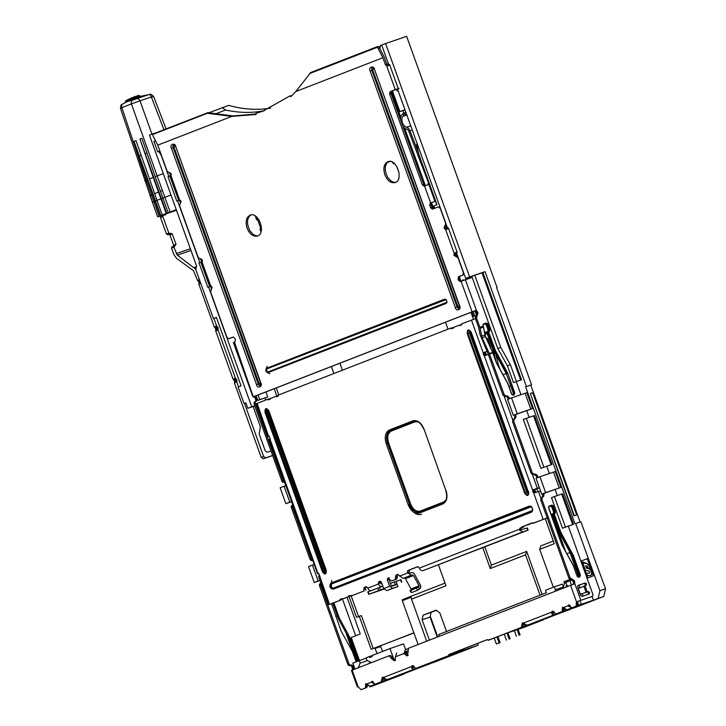 <?xml version="1.0" encoding="UTF-8"?>
<svg xmlns="http://www.w3.org/2000/svg" width="726" height="726" viewBox="0 0 726 726"><rect width="100%" height="100%" fill="white"/><g stroke="black" fill="none" stroke-linecap="round" stroke-linejoin="round"><path stroke-width="1.09" d="M245.851 402.912L244.054 403.52L245.824 402.83L247.802 408.33L251.74 406.805L208.607 287.015L207.827 287.324L199.024 262.876L199.813 262.576L177.589 200.848L176.799 201.147L167.996 176.708L168.786 176.4L161.181 155.282L158.667 151.416L157.687 151.798L153.948 141.416L155.536 140.799M154.456 133.257A1.951 1.252 58.8 0 1 154.565 133.167L149.447 135.145L196.537 265.934L195.82 269.691L213.426 318.587L216.421 317.425L241.059 385.869L238.11 387.022L244.054 403.52M216.466 317.552L213.426 318.587M270.689 108.092A198.806 129.119 -108.8 0 1 228.69 105.397L208.716 112.839M153.386 133.62L154.393 133.275M264.5 110.651A198.806 129.119 71.2 0 1 225.568 109.998L222.138 107.62M276.279 387.938L278.784 394.908M351.184 596.001L358.59 616.565M413.938 632.963L371.149 649.307L359.27 616.301L361.376 615.584L373.218 648.5M376.794 647.211L413.884 632.809M438.459 564.837L445.991 585.755L411.533 599.141L411.097 597.289L402.322 600.692L402.304 599.694L445.029 583.096M333.878 373.518L331.374 366.548M261.342 230.024L259.926 228.962L260.87 228.645L257.567 219.479L256.632 219.796L257.14 217.537M445.501 322.226L448.006 329.196M484.805 546.841L491.375 565.1L526.659 551.397L542.122 594.358M545.235 518.609L554.274 543.701L539.708 549.364L540.825 545.898L553.312 541.042M225.568 109.998L214.987 114.109M396.396 584.221L391.577 586.154M383.936 589.122L368.672 594.358L383.736 588.713M206.547 113.202L153.631 133.747L206.547 113.202L231.821 116.396L255.879 114.49L255.96 113.274L262.64 111.305L290.055 95.859L290.935 96.594L295.818 91.54L382.865 57.735L385.343 64.614L386.749 66.039L395.262 89.67L390.143 91.657L389.626 93.944L422.35 184.858L424.193 186.228L429.529 184.005M207.273 112.693L207.935 112.657L207.073 113.265M256.142 113.991L233.227 115.915A198.806 129.119 71.2 0 1 232.819 115.906L207.935 112.657M179.449 199.605L171.1 175.991L171.191 173.723L167.225 171.436L157.76 145.155L153.122 136.071A1.951 1.252 -121.2 0 1 152.914 134.419L207.264 113.31M157.76 145.155L231.821 116.396M255.96 113.274L263.229 111.105M290.055 95.859L291.643 95.732M295.818 91.54L310.474 72.845L377.438 46.609A1.951 1.252 58.8 0 1 379.498 47.88L384.217 57.109L386.74 64.133L388.709 65.467M398.238 88.599L391.55 91.177L391.024 93.472L423.757 184.377L425.599 185.756M435.673 201.075L430.246 203.035L435.691 201.129M431.643 202.563L431.126 204.85L432.006 207.3L433.849 208.671M430.246 203.035L429.719 205.331L430.6 207.772L432.442 209.152L438.377 206.846L440.192 208.235L445.691 223.508L445.165 225.804L446.563 225.332L445.546 227.465L447.034 229.117M445.165 225.804L444.575 226.031L444.312 228.4L445.637 229.588L454.131 253.183L455.746 252.594L455.284 254.508L456.981 256.115M454.131 253.183L454.049 255.443L458.006 257.739L463.397 272.713L462.879 275L464.277 274.528L459.957 276.207L459.431 278.494L459.876 279.719L461.718 281.098M472.181 277.405L461.101 281.271L472.1 311.826L475.303 310.646L253.283 396.868L234.471 342.218M233.445 337L230.133 338.289M250.942 214.95L249.481 216.121C249.844 214.941 247.049 220.296 247.539 221.584C247.902 225.069 246.659 219.896 248.51 227.746C251.087 232.393 247.684 228.49 253.102 234.298C256.822 236.331 254.726 235.333 257.031 235.823M388.682 161.462L387.221 162.633C387.575 161.444 384.78 166.808 385.279 168.087C385.642 171.572 384.399 166.408 386.241 174.258C388.818 178.905 385.415 175.002 390.833 180.81C394.554 182.843 392.467 181.845 394.772 182.335M267.241 366.376C265.072 369.997 265.952 372.447 269.881 373.709M391.305 585.891L396.414 584.276M368.672 594.358L367.792 591.917L382.248 586.472C380.605 586.808 379.344 585.982 378.455 583.994L378.582 581.853L380.17 581.236L381.377 582.161L383.691 588.577L386.786 590.61L392.684 588.323L389.59 586.281L387.285 579.865L387.63 578.341L388.247 578.105L391.505 581.018L395.243 579.566L395.897 575.128L397.83 574.375L402.994 578.404L404.164 578.014L405.435 578.686L410.98 588.94L419.047 585.809L413.502 575.546L412.232 574.874L411.061 575.273L407.404 572.406L407.84 570.491L417.759 566.643M390.406 583.45L400.952 579.657L401.832 582.107M208.607 287.015L211.393 286.071L210.921 287.605L211.556 289.356M251.74 406.805L254.735 405.789M158.667 151.416L159.874 151.008M380.406 46.165L378.627 46.854M391.387 91.267L400.734 117.231M404.645 128.103L425.409 185.765M431.48 202.645L433.658 208.68M470.974 312.334L473.488 319.331M485.277 352.065L486.366 355.078M540.616 491.13L533.646 492.89L532.657 490.159L534.635 489.288L535.761 492.282M554.954 591.381L555.426 589.757L554.365 586.817L545.507 590.256L546.388 592.706L438.676 634.533L439.312 636.285M553.339 587.216L539.708 549.364M540.053 595.166L525.542 554.864L526.659 551.397M491.375 565.1L490.259 568.567L525.542 554.864M490.259 568.567L482.736 547.649M387.43 162.406L390.261 161.444M339.895 363.236L342.4 370.206M255.262 215.994L256.632 219.796M259.926 228.962L260.961 231.83M359.27 616.301L356.511 617.372L349.015 596.545M276.842 396.069L274.201 388.746M265.934 391.958L267.722 396.895L257.794 400.362L264.963 397.966L265.689 399.999M358.862 660.651L351.947 641.43A1.298 0.989 68.8 0 0 351.838 641.203L339.414 618.253A1.298 0.989 -111.2 0 1 339.314 618.017L333.833 602.798M331.573 603.669L341.029 630.803A1.298 0.989 68.8 0 0 341.138 631.048L352.328 651.313A1.298 0.989 -111.2 0 1 352.437 651.558L356.103 661.722M284.483 481.873A1.951 1.479 -111.2 0 1 282.968 480.467L255.316 403.674A1.951 1.479 -111.2 0 1 256.015 401.378A1.951 1.479 -111.2 0 1 256.06 401.36A1.951 1.479 68.8 0 0 256.106 401.342A1.951 1.479 68.8 0 0 256.804 399.055L256.369 397.83A1.951 1.479 68.8 0 0 255.407 396.623L255.225 396.115M312.643 560.1A1.951 1.479 -111.2 0 1 311.127 558.693L292.578 507.165A1.951 1.479 -111.2 0 1 292.859 505.151M353.662 669.544L353.535 669.181A1.951 1.479 68.8 0 0 353.508 667.657L353.072 666.432A1.951 1.479 68.8 0 0 351.003 665.07A1.951 1.479 -111.2 0 1 348.943 663.718L320.747 585.392A1.951 1.479 -111.2 0 1 321.028 583.377M342.454 599.041L355.695 635.804M379.562 682.549L384.698 680.571L383.573 677.458L382.339 677.222L381.25 681.823L374.934 684.273L372.084 681.206L371.594 682.086L366.666 684.001L365.786 683.647L365.514 687.93L360.985 689.691L358.09 686.633L352.146 670.134L351.747 670.361L352.355 669.635A1.951 1.479 68.8 0 0 352.328 668.111L351.883 666.895A1.951 1.479 68.8 0 0 349.823 665.533A1.951 1.479 -111.2 0 1 347.763 664.181L319.558 585.855A1.951 1.479 -111.2 0 1 319.985 583.713L320.901 583.023M312.806 560.563L311.654 560.572A1.951 1.479 -111.2 0 1 309.948 559.156L291.398 507.628A1.951 1.479 -111.2 0 1 291.825 505.487L292.732 504.797M284.646 482.327L283.494 482.345A1.951 1.479 -111.2 0 1 281.788 480.93L254.136 404.128A1.951 1.479 -111.2 0 1 254.835 401.841A1.951 1.479 -111.2 0 1 254.88 401.823L255.969 401.396M254.989 401.777A1.951 1.479 68.8 0 0 255.625 399.509L255.189 398.293A1.951 1.479 68.8 0 0 254.227 397.077L253.683 396.641L472.1 311.826M382.085 584.131L380.088 583.441L380.442 581.208M317.97 573.349L318.687 573.195L317.934 573.368L319.113 574.293L329.504 604.395L339.314 600.583L340.385 599.122L341.982 599.204L347.89 596.908L349.043 595.765L350.776 596.137L364.334 590.873L363.78 589.34L364.216 587.434L366.185 586.672L367.828 588.124C368.717 590.111 369.979 590.937 371.612 590.61M357.31 661.259L349.142 638.571M345.794 632.382L356.321 661.64M369.715 686.814L396.886 676.686L379.58 682.558M210.921 287.605L212.028 287.178M169.539 172.652L170.655 175.765L169.866 176.073L178.66 200.485M177.589 200.848L179.458 200.213L180.529 203.189M200.558 258.819L201.238 260.716L202.354 260.28M155.573 140.862L153.948 141.416M496.593 287.659L497.056 287.487L406.624 36.3L381.64 44.976L388.791 64.841L389.572 64.532L398.374 88.98L397.585 89.289L447.643 228.327L448.432 228.018L457.235 252.466L456.445 252.775L465.684 278.439L469.622 276.915L385.57 43.451M381.667 45.057L380.56 45.493L379.852 48.569M554.365 586.817L562.314 584.121L563.376 587.062L564.483 583.277L563.93 581.753L569.828 579.457M571.226 579.593L571.453 580.228M578.785 576.907L570.019 552.568L566.915 553.775M537.748 491.575L536.759 488.825M436.743 204.786L435.455 201.211M403.692 113.002L402.912 110.824L405.044 109.998M411.533 599.141L426.679 641.194M429.429 640.123L422.105 619.759L423.14 615.176L436.126 610.139L439.811 612.889L446.635 631.829M394.064 659.88L389.989 648.563L371.894 655.596L372.22 656.513L369.661 657.502L369.334 656.585L366.085 657.847L367.011 660.433L371.431 662.647M416.152 668.283L459.467 651.54L459.131 650.596M505.977 633.453L524.798 626.166L523.673 623.053L522.439 622.817L521.35 627.418L488.199 640.287L487.273 639.606L448.904 654.507L448.641 655.651L415.862 668.383L412.25 665.606L411.379 666.64L383.555 677.44L385.216 678.91L387.53 679.5L430.019 663.836L414.283 669.109L411.978 668.519L411.379 666.64M556.252 613.869L561.398 611.927M580.056 521.985L530.788 385.125L531.568 384.816L496.584 287.641L497.056 287.487M592.117 596.436L593.46 600.166L603.796 596.418L605.529 588.786L580.854 521.713L574.928 523.773L525.642 386.867L530.788 385.125M543.475 619.705L524.698 627.119L505.986 633.471M416.18 668.347L434.892 661.994L478.18 645.178L477.554 643.445M387.466 162.37L389.935 161.408M398.846 177.797L398.501 178.914M392.158 162.034L393.683 163.786L394.345 163.531L393.683 163.786M402.322 600.692L418.103 644.525M380.306 646.022L382.693 651.403M389.989 648.563L403.556 643.953L405.562 649.516M406.279 651.512L407.703 655.478M377.166 653.545L374.689 647.928M375.306 648.382L380.914 646.476M267.722 396.895L264.963 397.966M347.046 597.317L360.268 634.025L351.212 637.537L359.461 660.433M257.794 400.362L256.142 395.761M234.108 342.255L234.888 341.946L235.415 339.65L234.97 338.434L233.128 337.055L228.772 338.752L230.169 338.271L228.799 338.733L226.957 337.363L210.567 291.834L212.11 287.396L210.622 285.754L202.127 262.159L202.209 259.899L200.675 258.755L200.058 258.991L200.902 258.71M353.535 669.181L353.553 669.662M333.043 589.258C329.776 588.214 329.041 586.172 330.847 583.15L529.39 506.049C532.657 507.102 533.392 509.135 531.586 512.157L333.043 589.258L333.234 588.686A2.759 1.797 71.2 0 1 333.189 588.704A2.759 1.797 71.2 0 1 330.611 586.699A2.759 1.797 71.2 0 1 331.365 583.486L529.898 506.385L529.39 506.049M476.174 318.378L461.627 323.905L459.93 325.611M459.957 325.602L458.95 325.293L453.051 327.589L451.89 328.733L450.156 328.361L278.394 395.062L276.697 396.768M451.89 328.733L450.156 328.361M276.724 396.759L275.717 396.45L269.818 398.746L268.656 399.89L266.923 399.518L257.521 403.293M268.656 399.89L266.923 399.518L268.584 398.955M268.566 436.154L269.292 435.99L268.529 436.163L269.936 437.705L269.636 439.221L270.39 439.048M349.097 595.747L350.776 596.137L364.334 590.873M417.795 566.625L419.383 568.104C420.263 570.091 421.525 570.917 423.158 570.591L527.784 530.243L522.92 531.849L519.571 530.243L519.907 528.365L523.065 526.441L531.722 523.074L533.129 523.228L547.903 517.62M523.918 526.114L530.461 523.918M531.786 523.056L534.763 522.675L533.102 523.237M489.043 354.134L484.741 355.686L483.471 354.778L483.262 352.954L486.974 351.411M446.009 490.186C447.96 497.001 446.917 501.593 442.887 503.944L419.274 513.11C414.746 514.081 411.061 511.331 408.23 504.86L386.223 443.74C384.272 436.925 385.315 432.342 389.345 429.992L412.958 420.826C417.486 419.846 421.171 422.596 424.002 429.075L445.791 490.277C447.497 496.92 446.644 501.094 443.232 502.791A0.971 0.744 68.8 0 0 442.887 503.944M528.628 491.711C528.737 496.176 527.421 496.684 524.68 493.244L467.254 333.733C467.145 329.277 468.461 328.76 471.201 332.199L528.337 491.838A2.396 1.552 71.2 0 1 528.528 492.582A2.396 1.552 71.2 0 1 527.457 494.715A2.396 1.552 71.2 0 1 525.442 492.963L524.68 493.244M264.99 412.286C264.881 407.939 266.161 407.449 268.829 410.798L326.255 570.3C326.364 574.647 325.085 575.146 322.417 571.798L264.99 412.286L265.888 411.951A2.196 1.425 71.2 0 1 266.079 409.655A2.196 1.425 71.2 0 1 267.794 409.736A2.196 1.425 71.2 0 1 268.547 410.907L268.829 410.798M335.793 616.256L337.272 615.684M335.811 616.32L337.318 615.811M369.924 686.968L403.874 674.064L384.698 680.571M247.802 408.33L254.799 405.961M167.996 176.708L169.866 176.073M202.445 261.678L199.813 262.576M201.238 260.716L202.481 261.532M202.436 261.687L199.024 262.876M200.893 262.24L209.687 286.652M170.655 175.765L168.786 176.4M179.404 199.623L181.092 201.229L179.54 205.658L198.243 257.603L200.086 258.982L200.893 258.71M531.568 384.816L526.423 386.568L485.059 271.669L469.622 276.915M404.999 109.88L399.881 111.613L404.926 109.653M392.403 90.85L399.881 111.613M405.081 110.089L402.912 110.824M472 311.935L473.651 316.536L476.601 315.538M417.314 144.066L416.597 144.347L418.711 153.966L436.979 204.696L433.83 205.921L434.683 208.28M459.367 276.869L460.856 280.998M476.683 315.411L474.967 311.046M463.878 280.236L472.109 277.187M486.901 332.49L487.155 333.552L484.886 334.314M499.987 369.18L498.326 364.579M493.48 351.112L487.155 333.552M565.554 551.306L552.359 514.652M581.072 594.086L588.187 591.581C589.684 591.98 589.975 592.797 589.067 594.022L582.052 596.409L580.673 595.502L577.597 586.944L578.087 585.41L585.102 583.023C586.608 583.423 586.898 584.239 585.982 585.465L578.295 588.523L578.867 587.969L578.295 588.523L580.265 594.004L582.207 593.696L583.06 596.064M579.992 587.561L579.112 585.12M593.46 600.166L581.299 604.295L579.965 600.602M573.64 583.042L572.651 580.274M572.288 579.92L565.781 582.388L566.834 585.328L568.213 586.227M563.93 581.753L570.001 579.557M564.483 583.277L565.926 582.787M566.743 580.8L567.124 581.862M423.14 615.176L436.471 610.394M437.261 637.083L430.055 617.064L422.105 619.759M552.795 612.209L553.965 611.755M524.798 626.166L543.511 619.813M478.18 645.178L459.467 651.54M443.314 658.31L452.761 654.643L443.187 658.046M412.695 666.613L413.865 666.159M526.423 386.568L525.642 386.867M576.262 515.088L573.921 515.877L530.307 393.492L574.311 515.723L576.262 515.088M605.529 588.786L599.912 590.692L575.709 523.464M556.279 613.942L575.455 607.426L603.796 596.418M554.12 611.927L552.785 612.39M414.02 666.341L412.686 666.795M396.841 166.608L399.01 172.625M258.492 219.161L257.567 219.479M260.87 228.645L261.442 228.445M366.194 658.146L352.8 663.01L354.978 669.036M259.763 399.599L258.111 394.998M523.219 622.826L522.756 626.937L489.596 639.815L489.142 639.47L489.596 639.815L488.199 640.287L487.273 639.606M487.445 639.606L450.311 654.026L450.047 655.17L417.232 667.911M413.03 665.615L412.912 668.201L411.978 668.519M383.119 677.231L382.656 681.342L376.304 683.81M366.703 684.046L366.911 687.458L362.338 689.228M391.305 657.72L392.702 657.239L390.298 655.387L388.846 655.887L394.191 660.769L394.98 660.469L395.452 656.803L404.11 653.436L406.787 655.887L407.576 655.578L408.52 648.245L570.563 585.319L576.508 601.818L576.253 606.092L571.698 607.862L573.132 607.372L571.725 607.853L568.848 604.785L568.367 605.675L563.43 607.589L562.559 607.235L562.278 611.519L555.98 613.969L552.35 611.201L551.479 612.227L523.655 623.035L525.315 624.505L527.63 625.095L570.119 609.432L554.383 614.695L552.078 614.114L551.479 612.227M392.702 657.239L393.147 658.464L395.597 660.297M407.694 650.85L405.952 651.44L405.516 652.964L408.193 655.406M577.905 601.337L592.507 596.282L577.905 601.337L577.651 605.62L573.132 607.372M563.476 607.635L563.685 611.047L557.387 613.488M553.13 611.21L553.012 613.797L552.078 614.114M291.634 95.859L290.3 96.313L290.935 96.594M255.924 114.481L256.106 113.764M169.067 172.806L169.875 172.534L169.067 172.806M461.101 281.271L460.311 281.57L458.469 280.2L459.876 279.719M462.879 275L458.551 276.679L458.033 278.975L458.469 280.2M247.094 228.191C249.68 234.226 253.102 236.839 257.331 236.05C266.315 233.718 258.774 211.511 250.225 215.132C246.241 217.228 245.197 221.575 247.094 228.191M384.825 174.703C387.421 180.729 390.833 183.351 395.071 182.562C404.055 180.23 396.505 158.023 387.965 161.644C383.981 163.74 382.929 168.087 384.825 174.703M352.146 670.134L388.846 655.887M360.985 689.691L362.365 689.219L360.985 689.691M365.968 590.32L365.414 588.786L365.85 586.88L366.503 586.626M504.134 394.581L502.955 395.035L488.335 354.415L480.049 334.632L478.743 327.789L475.303 318.242L476.492 317.779L479.922 327.335L482.146 337.799L489.515 353.961L504.134 394.581L505.84 395.997L507.646 395.979L509.779 398.592M486.992 351.457L484.723 352.391A1.298 0.844 -108.8 0 0 484.65 353.689L483.253 354.17M483.471 354.778L484.986 354.261L484.65 353.689M484.777 352.056L484.986 354.261L486.338 355.141M484.741 355.686L484.242 355.686L532.657 490.159M533.038 489.832L537.34 488.28L532.421 474.623M539.364 487.654L534.635 489.288L534.282 490.812L532.648 491.375M535.407 492.673L534.282 490.812M534.136 492.881L533.646 492.89L543.166 519.335M532.866 491.983L534.508 491.429L535.597 492.391M547.195 517.919L534.763 522.675M532.575 522.829L532.094 523.364M524.707 525.887L522.593 526.976M522.112 527.512L524.226 526.414M523.745 526.949L521.54 527.811L520.978 528.728L521.422 529.608L526.831 528.12L527.784 530.243M418.058 566.607L409.473 569.937L409.264 572.46L410.29 573.132L411.46 572.741A3.576 2.713 -111.2 0 1 414.047 573.422L420.29 584.984A2.595 1.978 -111.2 0 1 419.365 588.568L418.412 587.116L418.984 586.617A0.653 0.49 68.8 0 0 419.047 585.809M398.129 574.348L397.53 574.575L397.313 577.097L395.679 577.651M395.243 579.566L396.886 579.003L397.313 577.097M396.886 579.003L393.147 580.455M389.263 577.787L388.918 579.312L391.232 585.728L391.913 586.181L397.058 584.43L397.83 586.572L392.684 588.323M397.83 586.572L386.786 590.61M351.547 595.393L352.419 595.574L351.547 595.393M350.095 595.438L347.89 596.908M349.524 596.355L341.982 599.204M342.028 598.569L339.85 599.857M339.314 600.583L341.483 599.304M340.948 600.03L331.138 603.841M319.322 576.117L319.785 576.253M317.934 573.368L269.927 438.912M268.529 436.163L257.113 403.329M267.794 399.699L269.428 399.146L266.977 399.5M270.299 399.336L268.556 398.964M278.367 396.196L275.717 396.45M451.018 328.542L452.661 327.989L450.211 328.343M453.523 328.179L451.79 327.807L450.184 328.352M461.591 325.039L458.95 325.293M291.543 501.503L289.801 502.129L284.075 486.238L280.145 487.772L285.863 503.662L291.616 501.702M285.863 503.662L289.801 502.129M284.075 486.238L285.826 485.612M319.93 580.337L318.179 580.972L312.461 565.082L308.523 566.607L314.249 582.497L320.003 580.546M314.249 582.497L318.179 580.972M312.461 565.082L314.213 564.447M259.1 220.096L261.269 226.113M474.786 275.281L482.899 272.504L521.513 379.762L513.491 382.656L516.44 381.504L510.387 364.697L500.749 347.4L474.786 275.281L471.836 276.425L497.791 348.544L500.749 347.4M485.059 271.669L482.899 272.504M471.882 276.561L465.684 278.439M565.436 527.076L573.549 524.299L562.487 528.219L565.436 527.076L554.437 496.52L551.479 497.664L562.487 528.219M580.972 561.125L587.27 558.684L593.432 575.791L587.134 578.241L580.972 561.125L581.671 560.889L587.824 577.969M560.935 487.409L541.714 494.161L545.643 492.636L539.926 476.746L555.218 471.519L560.935 487.409L545.643 492.636M503.054 374.743L506.194 373.527M598.179 598.333L599.912 590.692M532.548 408.566L513.327 415.326L517.266 413.793L511.54 397.912L526.831 392.675L532.548 408.566L517.266 413.793M551.987 464.413L540.924 468.334L551.125 464.722L533.519 415.826L534.381 415.517L551.987 464.413L551.125 464.722M387.993 65.522L387.466 64.051L388.374 63.697M398.057 90.587L397.149 90.941L396.596 89.416L398.293 88.753M473.651 316.536L474.831 316.073L473.18 311.472M462.789 280.635L463.034 279.564M456.917 254.073L456.001 254.427L455.42 252.811M446.889 229.107L446.318 227.537L447.234 227.184M474.831 316.073L476.555 315.456M508.953 386.486L510.659 385.824M588.187 591.581L582.216 593.714M581.172 594.04L580.265 594.004M578.967 587.924L578.295 588.523M577.497 601.854L578.713 605.23L581.299 604.295M569.91 580.782L571.426 584.993M561.398 611.954L589.167 602.026L578.713 605.23M566.598 584.675L565.881 587.134M555.426 589.757L563.376 587.062M430.055 617.064L431.099 612.481M437.733 636.902L430.264 616.147M576.653 514.934L532.648 392.702L530.307 393.492M562.977 611.954L561.888 612.327M554.455 612.408L552.785 612.426M543.502 619.06L562.995 612.009M544.745 619.051L562.06 612.327M422.877 666.359L421.788 666.731M414.355 666.822L412.686 666.84M403.402 673.465L422.895 666.414M404.645 673.456L421.96 666.731M369.888 661.876L369.216 663.51M358.199 667.784L360.132 663.101L359.198 660.524M360.132 663.101L367.41 660.633M473.506 311.345L475.394 311.191L476.356 312.398L476.791 313.623L476.002 315.946L477.227 315.474L476.492 317.779M455.746 252.594L457.244 252.049M445.855 229.543L448.614 228.527M399.055 88.282L395.262 89.67M387.23 65.975L389.762 65.05M382.865 57.735L378.228 48.651A1.951 1.252 -121.2 0 0 376.966 47.417L309.63 73.562M552.35 611.964L553.729 612.862L554.555 612.581M563.43 607.589L566.979 609.813L571.698 607.971L568.367 605.675M570.128 605.92L569.774 605.194M542.739 493.871L542.576 496.747L541.151 497.827L540.734 499.96L568.93 578.286L573.059 581L573.522 583.749L572.805 584.484M543.928 493.426L543.765 496.285L542.331 497.364L541.914 499.506L570.11 577.832L574.239 580.546L574.674 581.762L574.702 583.287L573.767 584.14L570.563 585.319M408.148 648.699L405.353 649.588L404.11 653.436M396.695 652.946L395.452 656.803M366.666 684.001L370.206 686.224L374.934 684.391L371.594 682.086M373.364 682.331L373.001 681.614M412.25 666.368L413.629 667.276L414.455 666.994M475.303 310.646L476.574 310.728L477.536 311.944L477.971 313.16L477.272 315.456M454.322 253.075L457.09 252.058M531.287 506.775L331.882 583.831C330.611 585.946 331.129 587.37 333.415 588.105L333.261 588.677M333.415 588.105L532.539 510.46M486.003 337.681L487.727 338.806L490.585 346.756L490.458 348.308M539.345 487.6L537.34 488.28M539.418 487.799L535.634 489.206L539.4 487.745M397.058 584.43L397.984 586.563M386.659 680.652L386.159 680.326M381.93 682.485L382.112 681.705M367.302 686.052L368.082 685.78M388.791 64.841L389.59 64.569M448.441 228.055L447.643 228.327M480.176 328.261L483.452 327.154L485.013 335.004L482.99 324.894L483.235 324.123L485.322 323.315A1.951 1.261 71.2 0 1 485.349 323.306A1.951 1.261 71.2 0 1 487.164 324.685L487.863 324.449A1.951 1.261 -108.8 0 0 487.382 323.605A1.951 1.261 -108.8 0 0 486.057 323.061A1.951 1.261 -108.8 0 0 486.021 323.079L485.385 323.288M488.625 331.818L495.223 350.095L507.646 373.046L514.816 392.902L514.199 394.826L513.264 395.144L511.549 394.009L507.81 383.627L496.53 363.172L492.791 352.845L489.515 353.961M515.542 414.591L516.023 415.916L515.596 418.058L514.171 419.138L513.745 421.28L532.303 472.808L534 474.223L535.806 474.205L537.512 475.621L538.166 477.427M568.349 526.268L592.997 594.748L592.534 596.273L591.327 596.745M557.287 495.549L555.145 489.605M549.364 473.543L546.787 466.373M529.127 417.323L526.758 410.762M520.978 394.699L516.313 381.731M554.192 513.935L560.79 532.222L573.349 555.463L580.392 575.019L579.765 576.952L578.831 577.27L577.116 576.135L573.295 565.563L561.96 544.99L548.774 508.264L548.802 506.249L550.889 505.441A1.951 1.261 71.2 0 1 550.925 505.423A1.951 1.261 71.2 0 1 552.731 506.812L553.43 506.576A1.951 1.261 -108.8 0 0 552.949 505.723A1.951 1.261 -108.8 0 0 551.624 505.187A1.951 1.261 -108.8 0 0 551.588 505.196L551.624 505.187M477.136 315.511L476.047 315.928L475.303 318.242M514.353 415.036L514.843 416.379L514.416 418.521L512.992 419.592L512.565 421.733L531.123 473.261L532.82 474.686L534.626 474.659L536.332 476.075L536.986 477.889M502.955 395.035L504.661 396.45L506.467 396.432L508.599 399.046M487.219 332.363L493.834 350.694L506.367 373.881L513.409 393.438L512.91 394.98M577.832 585.555L583.922 583.477C585.428 583.885 585.719 584.702 584.802 585.927M587.007 592.035C588.505 592.443 588.795 593.26 587.888 594.485M552.785 514.489L559.301 532.585L571.934 556.007L578.976 575.564L578.477 577.097M554.437 496.52L562.55 493.744L573.549 524.299M587.28 558.711L581.671 560.889M516.44 381.504L521.513 379.762M533.519 415.826L523.319 419.437L540.924 468.334M396.596 89.416L398.311 88.799M397.149 90.941L397.83 89.96M387.466 64.051L388.619 64.369M446.318 227.537L447.479 227.855M456.001 254.427L456.69 253.438M583.423 604.241L582.924 603.914M578.885 605.284L578.413 605.448M578.704 606.074L578.413 605.466M564.066 609.64L564.855 609.368M402.83 126.26A8.122 5.273 -108.8 0 0 406.669 129.083A3.249 2.105 71.2 0 1 408.811 131.333L428.44 182.671L427.714 184.976M570.645 608.551L566.979 609.813M571.698 607.971L575.282 606.755L570.563 608.588M570.491 608.615L576.163 606.074M407.722 650.95L405.58 651.785M373.872 684.972L370.206 686.224M374.934 684.391L378.518 683.166L373.79 685.008M373.718 685.035L379.399 682.485M459.64 305.864L374.489 69.351C373.817 65.059 367.955 67.337 370.16 71.03L455.311 307.543C455.973 311.835 461.845 309.557 459.64 305.864L459.141 308.541A2.278 1.479 71.2 0 1 457.035 306.926L457.897 306.608L459.567 307.688M373.382 68.135L372.747 70.095L457.897 306.608M260.897 383.047L175.746 146.525C175.084 142.242 169.212 144.519 171.418 148.213L256.568 384.726C257.24 389.018 263.111 386.74 260.897 383.047L260.407 385.724A2.278 1.479 71.2 0 1 258.293 384.099L259.155 383.791L260.825 384.871M174.648 145.318L174.004 147.278L259.155 383.791M446.2 303.423C447.325 301.363 446.808 299.938 444.657 299.148L266.388 368.372C265.262 370.441 265.78 371.866 267.921 372.656L446.2 303.423L268.039 372.275A1.951 1.261 71.2 0 1 268.012 372.284A1.951 1.261 71.2 0 1 266.197 370.868A1.951 1.261 71.2 0 1 266.732 368.599L267.077 368.826C266.17 370.342 266.542 371.358 268.175 371.884L446.862 302.261M445.982 299.638L267.077 368.826M534.763 622.454L563.476 611.782L534.899 622.409M394.663 676.868L423.521 666.178L394.799 676.813M535.343 489.015L535.634 489.206A1.951 1.261 71.2 0 1 535.597 489.215A1.951 1.261 71.2 0 1 534.917 489.179M554.673 513.754L551.297 515.033L554.673 513.754A1.951 1.261 -108.8 0 0 555.363 512.538A1.951 1.261 -108.8 0 0 555.19 511.467L554.492 511.703L552.731 506.812L551.869 507.12L553.629 512.012L553.285 513.545L553.965 513.99A1.951 1.261 -108.8 0 0 554.492 511.703L553.629 512.012M551.07 514.398L553.285 513.545M443.65 502.61A0.653 0.49 68.8 0 0 443.74 501.938L445.719 500.432M417.74 421.742L414.918 421.879A0.653 0.49 68.8 0 0 414.228 421.425L413.992 421.497A10.718 6.961 71.2 0 1 414.174 421.434C417.749 420.535 420.953 423.113 423.793 429.166L424.011 429.102M414.918 421.879L391.305 431.044C387.829 433.068 386.931 437.016 388.61 442.887L387.521 443.277A10.718 6.961 71.2 0 1 390.379 430.672L413.992 421.497A0.971 0.744 68.8 0 1 412.958 420.826M388.61 442.887L410.617 503.998C413.058 509.579 416.225 511.948 420.127 511.104A0.653 0.49 -111.2 0 1 419.973 511.83M470.747 331.927A1.216 0.79 -108.8 0 0 469.477 332.916L470.049 332.708L527.475 492.219L528.174 491.947L470.929 332.363M470.049 332.708L470.738 332.435M325.983 570.464L323.315 571.462L265.888 411.951L266.977 411.56L324.404 571.072A1.425 0.926 -108.8 0 0 325.312 572.079A1.425 0.926 -108.8 0 0 326.174 571.625M318.378 573.413L319.34 576.081M486.057 323.061L482.99 324.894M485.068 324.086L486.302 325.003L488.063 329.885L487.709 331.419L484.578 332.635M483.207 326.137L483.117 325.257L483.207 326.137M489.351 330.865L489.696 329.332L487.382 323.605M487.709 331.419L488.398 331.873A1.951 1.261 -108.8 0 0 488.916 329.577L489.623 329.341L487.936 324.44L486.71 323.524M489.787 330.412L489.623 329.341A1.951 1.261 71.2 0 1 489.787 330.412A1.951 1.261 71.2 0 1 489.097 331.628L484.705 333.334L489.097 331.628M550.889 505.441L550.644 506.203L548.557 507.02M550.644 506.203L551.869 507.12M548.774 508.264L548.684 507.383L548.774 508.264M554.918 512.983L555.263 511.458L552.949 505.723M555.363 512.538L553.502 506.567L552.277 505.65M584.285 563.058L586.245 563.576A4.547 2.949 71.2 0 1 589.594 566.897L590.102 568.322L590.574 568.159L590.066 566.743L586.717 563.412L582.433 561.96L585.519 570.536L588.468 570.863A1.797 1.162 71.2 0 1 589.249 571.353A1.47 0.953 71.2 0 1 589.53 571.77A1.225 0.79 71.2 0 1 589.031 573.268L586.399 572.986L589.031 573.268M590.256 575.546L591.654 574.792L591.808 571.68L589.712 568.757L586.971 568.122L586.172 565.917M590.565 575.518L590.338 575.618A3.712 2.405 71.2 0 1 589.793 575.7L587.28 575.428L586.399 572.986M539.926 476.746L535.988 478.271L541.714 494.161M510.387 364.697L507.438 365.85L497.791 348.544M507.438 365.85L513.491 382.656M511.54 397.912L507.61 399.436L513.327 415.326M543.874 467.181L526.268 418.294M517.139 629.687L519.117 635.177L520.052 634.86L518.074 629.369M496.974 636.947L499.125 642.937L500.06 642.619L497.891 636.593M506.993 633.136L509.126 639.062L510.06 638.744L507.928 632.818M369.334 656.585L371.93 655.705M488.063 329.885L488.916 329.577L487.164 324.685L486.302 325.003M583.813 563.213A3.494 2.269 71.2 0 1 582.433 561.96M584.911 563.421L585.374 563.267M590.102 568.322L588.241 568.113L587.969 567.378A1.951 1.261 71.2 0 0 586.535 565.953L585.628 565.853L586.508 568.286L586.971 568.122M586.508 568.286L589.194 568.503M588.722 568.667A2.831 1.842 71.2 0 1 589.24 568.921A4.011 2.605 71.2 0 1 590.057 569.656A5.627 3.657 71.2 0 1 590.801 570.7L591.273 570.536M590.801 570.7A2.677 1.742 71.2 0 1 590.882 570.827A3.067 1.997 71.2 0 1 591.336 571.843A3.557 2.314 71.2 0 1 591.499 574.112A3.067 1.997 71.2 0 1 591.182 574.956A2.677 1.742 71.2 0 1 591.109 575.065L591.572 574.91M591.109 575.065A3.712 2.405 71.2 0 1 590.338 575.618M520.052 634.86L517.892 628.743M520.088 634.86L519.117 635.177M516.367 636.248L514.344 630.631M499.125 642.937L496.375 644.007L500.096 642.619L497.9 636.511M496.375 644.007L494.215 638.018M510.06 638.744L507.891 632.627M510.097 638.735L509.126 639.062M506.367 640.132L504.207 634.143M411.297 591.699L411.615 592.579L417.94 590.111L420.009 588.559A2.922 2.223 68.8 0 0 420.3 584.92L414.047 573.422M492.237 351.32L492.301 351.302A1.951 1.243 81.9 0 1 492.473 351.257A1.951 1.243 81.9 0 1 493.934 352.727L496.103 361.711M499.016 367.429L495.894 354.488M418.984 586.617L410.916 589.748A0.653 0.49 68.8 0 0 410.98 588.94M410.916 589.748L410.381 590.71L418.412 587.116M418.566 153.295L409.972 130.816A5.2 3.376 -108.8 0 0 406.542 127.222A6.171 4.011 71.2 0 1 402.331 122.567A6.171 4.011 71.2 0 1 402.921 116.351L406.451 113.9M405.834 112.194L401.895 114.781A8.122 5.273 -108.8 0 0 400.525 119.863M494.669 357.746L493.489 352.836L494.86 352.591M417.94 590.111L419.365 588.568M492.364 351.602A1.624 1.044 81.9 0 1 493.489 352.836M311.4 72.473L309.739 73.399M377.438 46.609L311.871 72.065M376.377 47.254L376.966 47.417M271.016 451.018L267.331 452.271L265.271 450.91L259.218 434.094L260.389 426.725L253.12 406.524M213.898 318.424L216.62 326.01L218.081 327.862L218.063 330.012L235.396 378.155L237.03 380.506L236.758 381.93L238.527 386.858M244.48 403.375L263.602 456.491L265.662 457.843L272.622 455.483M174.213 246.032L171.871 246.94L171.527 248.083L173.832 254.499L176.599 258.42L193.479 270.698L197.499 280.372L198.942 282.169L198.86 284.138L200.757 283.403M171.527 248.083L173.886 247.167L177.298 255.153L195.902 269.292M216.62 326.01L214.261 326.927L198.86 284.138M214.261 326.927L215.722 328.778L215.704 330.929L233.037 379.072L234.67 381.422L234.398 382.847L261.242 457.407L263.302 458.759L272.658 455.583M263.302 458.759L265.662 457.843M261.242 457.407L263.602 456.491M234.398 382.847L236.758 381.93M173.886 247.167L176.037 244.381L172.289 233.99L168.822 233.11L166.463 234.026L160.528 217.528L160.873 216.384L163.232 215.468L160.9 216.375M176.5 210.277L166.127 213.798L165.691 214.633L163.232 215.468M163.259 215.459L162.887 216.611L168.822 233.11M163.332 215.549L163.767 214.714L166.127 213.798M173.296 246.45L173.668 245.297L169.929 234.906L166.463 234.026M170.147 211.956L168.178 212.727L160.473 191.337L162.442 190.566L170.147 211.956L176.291 209.696M168.178 212.727L159.13 216.239L151.416 194.822C149.338 195.639 149.583 195.621 152.17 194.786M159.865 216.176C157.27 217.047 157.016 217.074 159.13 216.239C157.016 217.074 157.27 217.047 159.865 216.176L163.777 214.851M149.983 195.439L157.687 216.847M162.27 215.014L154.574 193.624L158.513 192.1L145.227 153.74L147.015 153.05M141.116 155.337L139.319 156.036L152.605 194.386L151.425 194.849M152.605 194.386L160.31 215.776M145.227 153.74L166.681 213.326M166.209 213.489L158.513 192.1M139.319 156.036L160.773 215.622M152.088 96.903C154.266 96.259 154.021 96.277 151.344 96.966A3.249 2.078 -99 0 0 148.975 94.561L137.042 98.618A3.249 2.105 -118.6 0 1 140.009 100.814L131.397 103.936L157.161 175.901L163.305 173.623M164.866 197.291L162.896 198.053L155.192 176.663L157.161 175.901L164.866 197.291L171.009 195.031M162.905 198.08L156.998 200.349L136.007 140.599L134.038 141.37L147.324 179.721L146.144 180.184L121.859 107.639C119.817 108.655 120.062 108.637 122.603 107.575M156.998 200.367L153.848 201.574L146.144 180.184C144.057 180.974 144.311 180.956 146.888 180.121M154.584 201.51C151.988 202.382 151.734 202.4 153.848 201.574M120.471 108.383L152.415 202.182M139.528 95.85A0.653 0.644 106.7 0 0 139.102 95.442L139.764 96.494L139.528 95.85L138.775 96.104L139.002 96.749L139.755 96.494L129.691 100.179L129.455 99.526M130.181 99.952L122.467 104.154A63.716 41.355 72.4 0 1 122.503 104.136A63.716 41.355 72.4 0 1 132.513 100.252L137.042 98.618M149.293 178.959L153.231 177.425L139.946 139.074L141.915 138.312L155.192 176.663M132.513 100.252A3.249 2.459 80.3 0 0 131.397 103.936L121.859 107.639A3.249 2.432 57.5 0 1 122.467 104.154C122.159 105.461 121.015 102.538 120.498 108.374M147.324 179.721L155.028 201.111M129.482 100.279L129.573 98.809A64.868 63.135 -104.6 0 1 138.739 95.442A64.868 4.819 70.3 0 0 138.475 95.433L139.102 95.442A0.653 0.644 106.7 0 0 138.739 95.442L138.775 96.104L129.464 99.544M129.301 99.771L126.669 100.905A0.653 0.49 -119.2 0 1 126.841 100.17A64.641 41.981 -108.8 0 0 125.716 100.832A0.653 0.49 -121.9 0 0 125.562 101.558L125.571 101.576M139.946 139.074L161.399 198.661M160.927 198.824L153.231 177.425M134.038 141.37L155.491 200.957M255.761 113.846L254.354 114.318M400.516 579.793L401.396 582.234M396.069 581.299L396.95 583.749M394.345 581.925L395.225 584.366M380.324 589.875L379.444 587.425M377.72 588.051L378.6 590.492M368.962 594.24L368.082 591.799M378.228 583.386L379.87 582.824M378.455 583.994L367.828 588.124M339.314 618.017L338.325 618.398L332.853 603.179M338.334 618.407L338.325 618.398A1.298 0.989 68.8 0 0 338.434 618.634L339.414 618.253M351.838 641.203L350.858 641.584L338.416 618.597M351.947 641.43L350.957 641.82A1.298 0.989 68.8 0 0 350.858 641.584L338.352 618.652L332.78 603.206M357.882 661.032L350.957 641.82M256.369 397.83L255.189 398.293M255.625 399.509L256.804 399.055M254.136 404.128L255.316 403.674M282.968 480.467L281.788 480.93M283.494 482.345L284.51 481.946M292.841 505.087L291.825 505.487M291.398 507.628L292.578 507.165M311.127 558.693L309.948 559.156M311.654 560.572L312.67 560.182M321.001 583.314L319.985 583.713M319.558 585.855L320.747 585.392M348.943 663.718L347.763 664.181M349.823 665.533L351.003 665.07M353.072 666.432L351.883 666.895M352.328 668.111L353.508 667.657M350.83 641.548L357.809 661.059M378.582 581.853L380.215 581.299M483.262 352.954L471.437 320.093M383.691 588.577L389.59 586.281M399.554 576.145L407.622 573.014M419.383 568.104L519.335 529.281M424.583 186.083L430.636 202.89M365.85 586.88L364.216 587.434M330.847 583.15L331.882 583.831M531.586 512.157L531.777 511.585A2.759 1.797 71.2 0 0 532.739 509.979M333.225 588.686L531.759 511.585L333.189 588.704M530.416 506.73L529.898 506.385A2.759 1.797 71.2 0 1 529.953 506.367A2.759 1.797 71.2 0 1 531.741 507.038M483.643 352.627L485.095 352.128M512.71 419.882L504.252 396.396M540.879 498.118L538.438 491.339M531.986 523.029L530.942 523.382M524.118 526.087L523.065 526.441M521.54 527.811L519.907 528.365M521.422 529.608L519.571 530.243M423.158 570.591L522.92 531.849M409.473 569.937L407.84 570.491M407.404 572.406L409.037 571.843M402.994 578.404L411.061 575.273M397.53 574.575L395.897 575.128M397.095 576.48L395.461 577.043M388.446 578.059L387.63 578.341M388.918 579.312L387.285 579.865M365.414 588.786L363.78 589.34M349.27 595.719L348.453 595.992M341.202 598.85L340.385 599.122M443.259 502.782A0.971 0.744 68.8 0 0 443.232 502.791L419.646 511.957A0.971 0.744 -111.2 0 1 419.646 511.957L419.465 512.021A10.718 6.961 71.2 0 1 409.518 504.388L387.521 443.277L386.223 443.74M424.002 429.075L445.791 490.277M389.345 429.992A0.971 0.744 68.8 0 0 390.379 430.672L390.615 430.591A10.718 6.961 -108.8 0 0 387.748 443.196L409.754 504.316L408.23 504.86M419.274 513.11A0.971 0.744 -111.2 0 1 419.619 511.966L443.232 502.791M410.617 503.998L409.754 504.316A10.718 6.961 -108.8 0 0 419.574 511.984A10.718 6.961 71.2 0 1 419.465 512.021M471.201 332.199L528.528 492.582M467.254 333.733L468.016 333.452A2.396 1.552 71.2 0 1 468.47 330.738A2.396 1.552 71.2 0 1 470.648 331.755A2.396 1.552 71.2 0 1 470.911 332.326L528.337 491.838M527.475 492.219L525.442 492.963L468.016 333.452L469.477 332.916L526.904 492.428A1.216 0.79 -108.8 0 0 528.492 492.382M326.255 570.3L267.794 409.736M322.417 571.798L323.315 571.462A2.196 1.425 71.2 0 0 324.867 573.059A2.196 1.425 71.2 0 0 326.137 571.943A2.196 1.425 71.2 0 0 325.983 570.427L326.137 571.943M586.1 592.298L583.895 586.191M255.171 114.663L256.06 114.363M254.826 114.545L256.142 114.1M256.106 113.955L254.699 114.436M458.033 278.975L459.431 278.494M458.551 276.679L459.957 276.207M454.049 255.443L455.447 254.971M455.284 254.508L453.877 254.989M444.312 228.4L445.71 227.928M445.546 227.465L444.14 227.946M444.575 226.031L445.982 225.559M430.6 207.772L432.006 207.3M429.719 205.331L431.126 204.85M422.35 184.858L423.757 184.377M389.626 93.944L391.024 93.472M390.143 91.657L391.55 91.177M385.343 64.614L386.74 64.133M379.498 47.88L378.228 48.651M522.756 626.937L521.35 627.418M523.101 625.413L521.695 625.885M563.685 611.047L562.278 611.519M564.029 609.513L562.623 609.994M562.187 608.769L563.594 608.297M570.01 605.802L568.531 606.31M577.651 605.62L576.253 606.092M577.996 604.086L576.598 604.567M576.154 603.342L577.56 602.87M404.337 654.053L405.734 653.572M391.741 658.936L393.147 658.464M390.252 655.406L388.936 655.859M366.911 687.458L365.514 687.93M367.256 685.934L365.859 686.406M365.414 685.181L366.821 684.709M373.246 682.222L371.757 682.721M382.656 681.342L381.25 681.823M383.001 679.817L381.595 680.289M450.047 655.17L448.641 655.651M450.174 654.598L448.777 655.079M448.904 654.507L450.311 654.026M476.574 310.728L465.402 279.71M434.947 201.329L428.894 184.522M374.489 69.351L459.349 305.991M370.16 71.03L371.884 70.404L457.035 306.926L455.311 307.543M372.747 70.095L371.884 70.404A2.278 1.479 71.2 0 1 372.529 67.718L374.199 69.469M175.746 146.525L260.616 383.165M171.418 148.213L173.142 147.587L258.293 384.099L256.568 384.726M174.004 147.278L173.142 147.587A2.278 1.479 71.2 0 1 173.786 144.901L175.465 146.652M447.007 301.907A1.951 1.261 71.2 0 1 446.327 303.041L267.921 372.656M444.657 299.148L266.388 368.372M445.347 299.593L445.002 299.366A1.951 1.261 71.2 0 1 445.038 299.357A1.951 1.261 71.2 0 1 446.299 299.829M527.63 625.095L554.383 614.695M580.809 600.257L574.702 583.287M387.53 679.5L414.283 669.109M531.958 511.004L531.822 511.558M331.165 588.768L331.709 580.455M421.57 514.389C416.288 515.505 411.996 512.302 408.684 504.761M412.232 574.874L404.164 578.014M414.292 421.398A10.718 6.961 -108.8 0 0 414.228 421.425L390.615 430.591A0.653 0.49 68.8 0 1 391.305 431.044M268.012 409.963A1.425 0.926 -108.8 0 0 267.032 410.154A1.425 0.926 -108.8 0 0 266.977 411.56L267.658 411.306L325.085 570.817M479.922 327.335L483.171 326.146M561.96 544.99L548.738 508.264M585.047 585.782L587.252 591.899M572.687 524.617L561.688 494.061M520.651 380.079L482.037 272.822M583.922 583.477L585.102 583.023M477.536 311.944L476.356 312.398M428.44 182.671L428.975 182.471M258.048 384.245L259.772 383.618M456.79 307.062L458.505 306.445M573.495 582.225L574.674 581.762M413.502 575.546L405.435 578.686M420.127 511.104L443.74 501.938M325.929 570.491L268.556 410.952M268.502 410.98L267.658 411.306M483.452 327.154A3.902 2.532 -108.8 0 0 483.198 326.219L483.235 326.219M476.791 313.623L477.971 313.16M574.239 580.546L573.059 581M570.99 579.647L572.17 579.185M570.11 577.832L568.93 578.286M540.734 499.96L541.914 499.506M542.331 497.364L541.151 497.827M542.576 496.747L543.765 496.285M543.003 494.606L544.182 494.152M536.332 476.075L537.512 475.621M534.626 474.659L535.806 474.205M532.82 474.686L534 474.223M532.303 472.808L531.123 473.261M512.565 421.733L513.745 421.28M514.171 419.138L512.992 419.592M514.416 418.521L515.596 418.058M514.843 416.379L516.023 415.916M508.173 397.848L509.353 397.394M506.467 396.432L507.646 395.979M504.661 396.45L505.84 395.997M496.393 362.864L492.791 352.845A3.902 2.532 -108.8 0 0 492.6 352.391L489.324 353.498M507.719 383.446L496.566 363.154M507.81 383.627L511.585 394.009A1.298 0.989 -111.2 0 0 512.955 394.917L513.264 395.144M514.199 394.826L512.964 394.908L511.658 393.982L507.919 383.591L496.62 363.091L492.718 352.364L485.422 336.683L482.146 337.799M514.816 392.902L514.389 393.056A1.298 0.989 -111.2 0 1 513.899 394.59L512.964 394.908M507.773 373.345L514.389 393.056L513.409 393.438M507.646 373.046L507.247 373.264A1.298 0.989 -111.2 0 1 507.347 373.5L506.367 373.881M495.223 350.095L494.823 350.313L507.247 373.264L506.258 373.645M495.15 349.923L494.715 350.077A1.298 0.989 68.8 0 0 494.823 350.313L493.834 350.694M488.199 331.982L494.715 350.077L493.734 350.458M573.377 565.754L573.413 565.745A1.298 0.989 68.8 0 0 573.322 565.545L562.133 545.271M573.413 565.745L577.152 576.135A1.298 0.989 -111.2 0 0 578.522 577.034L578.831 577.27M579.765 576.952L578.54 577.034L577.224 576.099L573.377 565.49L562.187 545.217L548.774 507.873M580.392 575.019L579.956 575.183A1.298 0.989 -111.2 0 1 579.475 576.716L578.531 577.034M573.349 555.463L572.914 555.617L579.956 575.183L578.976 575.564M573.213 555.172L572.814 555.39A1.298 0.989 -111.2 0 1 572.914 555.617L571.934 556.007M560.79 532.222L560.39 532.439L572.814 555.39L571.825 555.771M560.717 532.049L560.281 532.203A1.298 0.989 68.8 0 0 560.39 532.439L559.41 532.82M553.766 514.108L560.281 532.203L559.301 532.585M559.211 488.026L553.493 472.136M530.833 409.192L525.107 393.301M481.637 336.174L484.914 335.058A4.547 2.949 -108.8 0 0 485.422 336.683L484.932 334.985M492.827 352.845L485.54 336.664L483.207 325.747M586.245 563.576L586.717 563.412M589.594 566.897L590.066 566.743M589.24 568.921L589.712 568.757M590.057 569.656L590.528 569.493M590.882 570.827L591.354 570.663M591.336 571.843L591.808 571.68M591.499 574.112L591.971 573.957M591.182 574.956L591.654 574.792M492.627 352.373L485.476 336.719M403.801 115.298L402.785 113.728M417.713 590.211L416.479 588.341M411.615 592.579L410.381 590.71M409.972 130.816L412.259 130.036M410.735 125.798L406.542 127.222M402.921 116.351L406.85 115.017M405.335 114.281L404.309 112.712M198.942 282.169L200.149 281.706M200.349 282.251L199.133 282.723M198.488 281.506L199.886 280.962M197.953 281.044L199.668 280.381M199.405 279.637L197.499 280.372M196.383 266.741L194.205 267.486M190.983 250.506L177.298 255.153M217.755 326.954L215.386 327.871M234.67 381.422L237.03 380.506M234.471 380.878L236.83 379.961M234.026 380.206L236.386 379.29M233.491 379.743L235.85 378.827M235.396 378.155L233.037 379.072M215.704 330.929L218.063 330.012M218.072 328.942L215.713 329.858M215.722 328.778L218.081 327.862M176.2 253.583L190.357 248.773M173.668 245.297L176.037 244.381M169.929 234.906L172.289 233.99M168.904 234.235L171.263 233.318M167.497 234.707L169.857 233.79M160.528 217.528L162.887 216.611M151.952 134.174L140.009 100.814L151.344 96.966L163.904 129.527M125.779 102.175L125.562 101.558L126.669 100.905L126.905 101.567M127.731 101.141L126.841 100.17L125.689 100.85L125.643 102.257M129.582 98.809A64.941 49.359 -111.2 0 1 130.626 98.328L129.573 98.809M129.301 99.063A64.705 49.177 68.8 0 0 126.841 100.17L129.301 99.054M254.835 401.841L256.015 401.378M233.382 342.554L252.966 396.95M351.429 670.443L357.373 686.941M178.868 199.85L170.401 176.327M531.759 511.585C533.928 511.376 531.314 504.906 529.953 506.367M352.391 595.583L350.749 596.146M328.715 604.731L318.587 576.616M317.489 573.567L269.192 439.421M268.094 436.362L256.323 403.665M470.911 332.326L470.648 331.755M325.965 570.427L268.538 410.916M488.19 640.296L489.587 639.815M209.896 286.026L201.42 262.494M445.038 299.357C446.78 300.274 447.207 301.499 446.318 303.041M535.597 489.215L537.004 488.743M528.147 530.089L527.375 527.947M492.473 351.257L493.961 351.039M409.972 590.764L410.862 592.107M310.292 72.936L311.763 72.119M171.871 246.94L174.231 246.023M166.027 128.711L153.576 96.431M153.549 96.44C151.416 94.425 150.282 93.745 150.146 94.38L150.146 94.38M139.501 96.485L150.11 94.389M138.475 95.433L130.626 98.328"/></g></svg>
